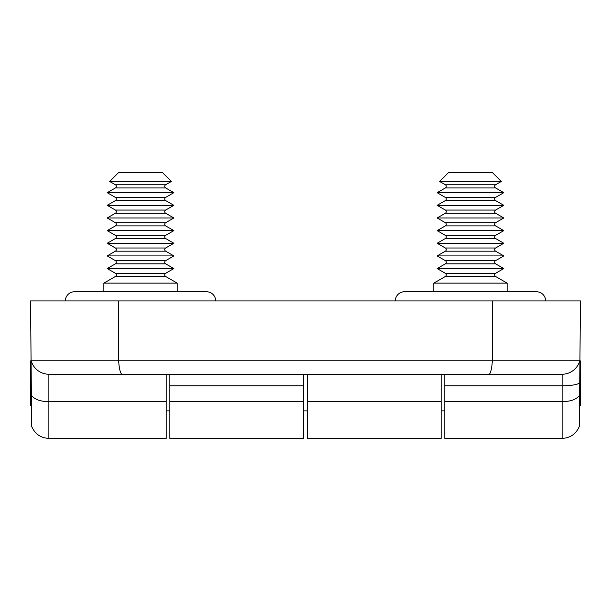 <?xml version="1.0" encoding="UTF-8"?>
<svg xmlns="http://www.w3.org/2000/svg" width="611" height="611" viewBox="0 0 611 611"><rect width="100%" height="100%" fill="white"/><g stroke="black" fill="none" stroke-linecap="round" stroke-linejoin="round"><path stroke-width="0.92" d="M395.317 300.918A9.165 9.165 0 0 1 404.482 291.752L433.81 291.752L433.81 283.137L445.35 276.478A1.833 1.833 0 0 0 445.35 273.3L495.59 273.3A1.833 1.833 0 0 0 495.59 276.478L507.13 283.137L507.13 291.752L536.458 291.752A9.165 9.165 0 0 1 545.623 300.918M445.35 273.3L437.14 268.565L445.35 263.83A1.833 1.833 0 0 0 445.35 260.653L495.59 260.653A1.833 1.833 0 0 0 495.59 263.83L503.8 268.565L495.59 273.3M445.35 260.653L437.14 255.917L445.35 251.182A1.833 1.833 0 0 0 445.35 248.005L495.59 248.005A1.833 1.833 0 0 0 495.59 251.182L503.8 255.917L495.59 260.653M445.35 248.005L437.14 243.27L445.35 238.534A1.833 1.833 0 0 0 445.35 235.357L495.59 235.357A1.833 1.833 0 0 0 495.59 238.534L503.8 243.27L495.59 248.005M445.35 235.357L437.14 230.622L445.35 225.887A1.833 1.833 0 0 0 445.35 222.71L495.59 222.71A1.833 1.833 0 0 0 495.59 225.887L503.8 230.622L495.59 235.357M445.35 222.71L437.14 217.974L445.35 213.239A1.833 1.833 0 0 0 445.35 210.062L495.59 210.062A1.833 1.833 0 0 0 495.59 213.239L503.8 217.974L495.59 222.71M445.35 187.944A1.833 1.833 0 0 0 445.35 184.766L495.59 184.766A1.833 1.833 0 0 0 495.59 187.944L503.8 192.679L437.14 192.679L445.35 187.944L495.59 187.944M445.35 210.062L437.14 205.327L445.35 200.591A1.833 1.833 0 0 0 445.35 197.414L495.59 197.414A1.833 1.833 0 0 0 495.59 200.591L503.8 205.327L495.59 210.062M433.81 283.137L507.13 283.137M437.14 268.565L503.8 268.565M437.14 255.917L503.8 255.917M437.14 243.27L503.8 243.27M437.14 230.622L503.8 230.622M437.14 217.974L503.8 217.974M437.14 205.327L503.8 205.327M495.59 184.766L501.318 181.459L439.622 181.459L445.35 184.766M439.622 181.459L448.474 172.608L492.466 172.608L501.318 181.459M495.59 197.414L503.8 192.679M445.35 197.414L437.14 192.679M426.478 291.752L514.462 291.752M74.542 291.752L103.87 291.752L103.87 283.137L115.41 276.478A1.833 1.833 0 0 0 115.41 273.3L165.65 273.3A1.833 1.833 0 0 0 165.65 276.478L177.19 283.137L177.19 291.752L206.518 291.752L74.542 291.752A9.165 9.165 0 0 0 65.377 300.918M206.518 291.752A9.165 9.165 0 0 1 215.683 300.918M579.534 406.315L580.45 405.399L580.45 361.406L579.931 360.23A18.33 18.33 0 0 1 562.12 374.238L48.88 374.238L48.88 401.733L166.192 401.733L166.192 438.393L48.88 438.393C40.601 437.972 34.858 433.94 31.642 426.302L30.55 300.918L580.45 300.918L579.358 426.279C576.142 433.94 570.399 437.972 562.12 438.393L562.12 401.733L444.808 401.733L444.808 374.619L444.174 374.238M31.268 383.403L31.069 360.23L579.931 360.23L579.625 395.286C576.601 399.342 570.766 401.488 562.12 401.733L562.12 385.816L444.808 385.816M304.301 374.238L303.667 374.619L303.667 438.393L169.858 438.393L169.858 374.581L169.285 374.238M303.667 438.37L303.667 437.988M579.358 426.302C576.142 433.94 570.399 437.972 562.12 438.393L444.808 438.393L444.808 401.733M579.992 353.861L580.236 325.61M31.069 360.23A18.33 18.33 0 0 0 48.88 374.238A18.33 18.33 0 0 1 31.069 360.23L30.55 361.406L30.55 405.399L31.467 406.315L31.642 426.272C34.858 433.94 40.601 437.972 48.88 438.393L48.88 401.733C40.234 401.488 34.399 399.342 31.375 395.286M404.482 291.752L536.458 291.752M115.41 184.766L165.65 184.766L171.378 181.459L162.526 172.608L118.534 172.608L109.682 181.459L115.41 184.766A1.833 1.833 0 0 1 115.41 187.944L107.2 192.679L115.41 197.414A1.833 1.833 0 0 1 115.41 200.591L107.2 205.327L115.41 210.062A1.833 1.833 0 0 1 115.41 213.239L107.2 217.974L115.41 222.71A1.833 1.833 0 0 1 115.41 225.887L107.2 230.622L115.41 235.357A1.833 1.833 0 0 1 115.41 238.534L107.2 243.27L115.41 248.005A1.833 1.833 0 0 1 115.41 251.182L107.2 255.917L115.41 260.653A1.833 1.833 0 0 1 115.41 263.83L107.2 268.565L173.86 268.565L165.65 273.3M115.41 260.653L165.65 260.653A1.833 1.833 0 0 0 165.65 263.83L173.86 268.565L165.65 263.83L115.41 263.83M115.41 248.005L165.65 248.005A1.833 1.833 0 0 0 165.65 251.182L173.86 255.917L165.65 260.653M115.41 235.357L165.65 235.357A1.833 1.833 0 0 0 165.65 238.534L173.86 243.27L165.65 248.005M115.41 222.71L165.65 222.71A1.833 1.833 0 0 0 165.65 225.887L173.86 230.622L165.65 235.357M115.41 210.062L165.65 210.062A1.833 1.833 0 0 0 165.65 213.239L173.86 217.974L165.65 222.71M165.65 184.766A1.833 1.833 0 0 0 165.65 187.944L173.86 192.679L165.65 197.414A1.833 1.833 0 0 0 165.65 200.591L173.86 205.327L165.65 210.062M115.41 273.3L107.2 268.565M107.2 192.679L173.86 192.679M107.2 205.327L173.86 205.327M162.526 172.608L171.378 181.459L109.682 181.459M107.2 217.974L173.86 217.974M107.2 230.622L173.86 230.622L165.65 225.887L115.41 225.887M107.2 243.27L173.86 243.27L165.65 238.534L115.41 238.534M107.2 255.917L173.86 255.917M103.87 283.137L177.19 283.137L165.65 276.478L115.41 276.478M441.142 374.238L441.142 438.393L307.333 438.393L307.333 374.238M166.192 374.238L166.192 401.733M166.192 438.37L166.192 437.988M441.142 438.37L441.142 437.988M31.008 353.861L30.764 325.61M579.931 360.23L580.259 323.135M445.35 276.478L495.59 276.478M445.35 263.83L495.59 263.83M445.35 251.182L495.59 251.182M445.35 238.534L495.59 238.534M445.35 225.887L495.59 225.887M445.35 213.239L495.59 213.239M445.35 200.591L495.59 200.591M118.534 300.918L118.641 360.23A18.33 3.666 90 0 0 122.2 374.238M303.667 385.816L169.858 385.816M303.667 401.733L169.858 401.733M579.732 383.021C576.799 384.777 570.926 385.701 562.12 385.816L562.12 374.238M488.8 374.238A18.33 3.666 90 0 0 492.359 360.23L492.466 300.918M115.41 197.414L165.65 197.414M115.41 251.182L165.65 251.182M115.41 213.239L165.65 213.239M115.41 187.944L165.65 187.944M115.41 200.591L165.65 200.591M48.88 438.37L48.88 437.988M307.333 401.733L441.142 401.733M444.808 410.898L441.142 410.898M307.333 410.898L303.667 410.898M169.858 410.898L166.192 410.898"/></g></svg>

